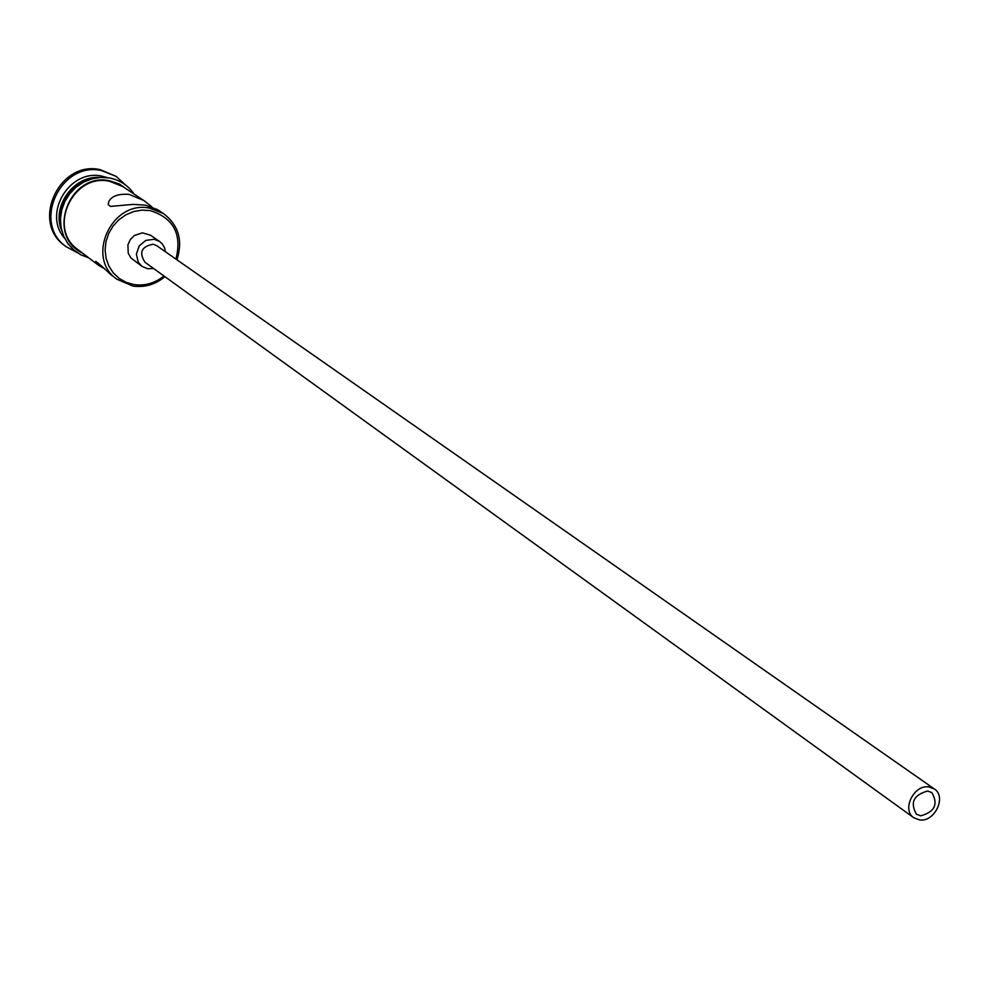 <?xml version="1.0" encoding="UTF-8"?>
<svg xmlns="http://www.w3.org/2000/svg" width="989" height="989" viewBox="0 0 989 989"><rect width="100%" height="100%" fill="white"/><g stroke="black" fill="none" stroke-linecap="round" stroke-linejoin="round"><path stroke-width="1.48" d="M175.955 259.106C182.186 234.121 173.57 217.939 150.093 210.57L141.909 210.113L133.713 211.547L125.912 214.798L118.927 219.719L113.092 226.048L108.703 233.453L105.996 241.588L105.106 250.007L106.083 258.302L108.852 266.041L113.278 272.853L119.125 278.366L126.11 282.335L133.874 284.56C144.876 286.105 154.914 283.237 163.964 275.968M164.928 276.66C155.335 284.56 144.641 287.7 132.86 286.056L116.962 279.257C85.054 257.672 111.918 199.531 149.92 208.209L163.593 213.636C178.65 225.282 183.089 240.661 176.92 259.786M920.771 815.826C934.803 811.858 938.474 804.119 931.811 792.585L927.608 791.039C913.613 794.933 909.892 802.648 916.444 814.219L920.771 815.826M928.745 786.91C913.762 784.462 901.461 809.966 913.836 817.792L919.634 819.943C934.704 822.304 946.881 796.664 934.333 788.95L928.745 786.91M934.333 788.95L156.769 245.705L153.11 244.209C141.452 246.496 138.744 252.516 145 262.27L913.836 817.792M165.472 251.775L164.434 247.497L162.171 243.801L159.625 241.501L154.197 239.289L145.865 240.376L139.189 245.927L136.358 254.124L138.287 262.27L141.971 266.35L147.72 268.748L153.604 268.476M159.625 241.501L150.563 235.221L142.404 232.835L134.393 235.493L130.288 239.598L127.902 244.876L128.249 253.295L131.03 258.03L141.971 266.35M151.849 206.825L143.986 200.619L129.213 194.388C118.334 193.609 111.51 196.069 108.741 201.768L108.333 204.785L110.632 206.392L133.156 204.389L145.296 205.119L157.535 209.619L163.593 213.636M61.862 231.067C51.069 206.825 73.507 175.238 99.951 177.464M64.631 238.287C42.515 213.785 69.502 168.699 101.879 176.141L107.677 177.699M77.105 252.578L66.164 246.706C31.821 223.254 60.576 161.071 101.521 170.565L116.133 176.376L125.282 184.782M116.962 279.257L110.62 274.447C100.495 264.792 95.513 260.651 95.686 261.998L98.776 265.448L77.97 249.648C47.076 228.719 72.827 172.803 109.581 181.284L122.797 186.562L143.986 200.619M98.776 265.448L103.412 268.13M60.675 224.812C58.932 200.297 69.935 184.819 93.658 178.391M66.164 246.706L64.854 245.705C30.548 222.278 59.266 160.169 100.161 169.663L116.133 176.376M127.63 189.764L119.335 183.991L109.68 180.814C69.279 171.579 45.296 236.037 82.594 253.159M109.359 177.958L100.643 177.414L91.915 178.824L83.608 182.124L76.104 187.156L69.762 193.671L64.903 201.36L61.751 209.866L60.453 218.754L61.083 227.631L63.593 236.037L67.858 243.603L73.681 249.945L80.777 254.779L88.8 257.869M109.433 177.971C119.879 180.01 128.113 185.376 134.133 194.079M108.741 201.768L108.209 204.241M95.834 261.331L95.686 261.998"/></g></svg>
